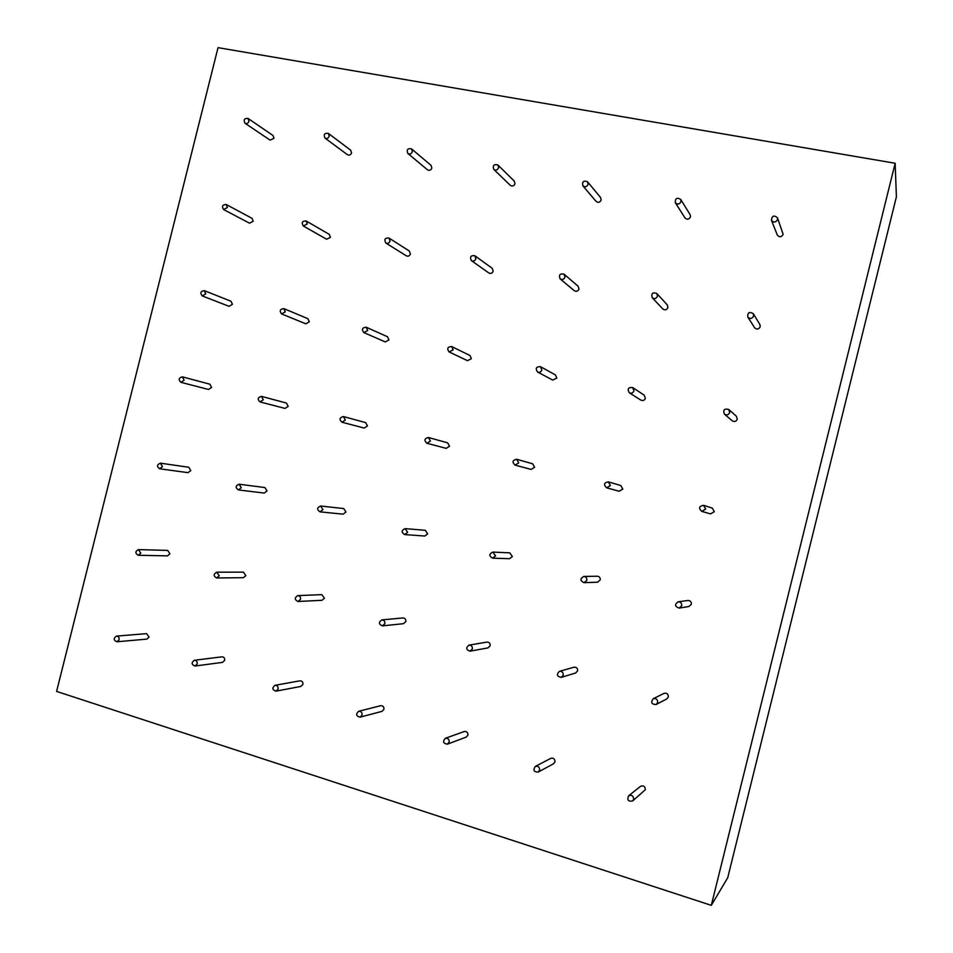 <?xml version="1.0" encoding="UTF-8"?>
<svg xmlns="http://www.w3.org/2000/svg" width="953" height="953" viewBox="0 0 953 953"><rect width="100%" height="100%" fill="white"/><g stroke="black" fill="none" stroke-linecap="round" stroke-linejoin="round"><path stroke-width="1.43" d="M777.469 217.796L783.152 234.355C781.365 237.273 779.399 237.488 777.267 234.962L771.43 220.226C773.657 222.847 775.694 222.621 777.565 219.571L777.469 217.796C774.027 214.901 772.013 215.712 771.43 220.226M680.668 199.356L690.151 214.699L690.472 216.867C689.019 219.535 687.208 219.905 685.04 217.975L675.355 202.786C677.607 204.788 679.489 204.407 681.002 201.607L680.668 199.356C676.844 197.235 675.069 198.379 675.355 202.786M587.536 181.797L600.616 197.569L601.14 200.011C599.913 202.477 598.246 202.953 596.125 201.428L582.867 185.823C585.059 187.407 586.798 186.907 588.084 184.334L587.536 181.797C583.581 180.284 582.021 181.63 582.867 185.823M497.895 164.988L514.31 181.153L515.001 183.75C513.917 186.061 512.357 186.597 510.331 185.358L493.761 169.384C495.87 170.658 497.478 170.099 498.598 167.692L497.895 164.988C493.928 163.94 492.558 165.405 493.761 169.384M411.553 148.871L431.054 165.381L431.852 168.062C430.887 170.253 429.434 170.825 427.492 169.789L407.848 153.469C409.861 154.541 411.362 153.933 412.375 151.658L411.553 148.871C407.646 148.168 406.419 149.692 407.848 153.469M328.32 133.372L350.692 150.193L351.574 152.921C350.68 154.994 349.31 155.589 347.452 154.708L324.961 138.078C326.879 138.983 328.297 138.364 329.226 136.196L328.32 133.372C324.508 132.932 323.389 134.504 324.961 138.078M248.042 118.434L273.058 135.529L273.987 138.28L270.092 140.115L244.969 123.211C246.791 123.997 248.137 123.354 248.995 121.281L248.042 118.434C244.325 118.196 243.301 119.792 244.969 123.211M753.287 313.692L759.886 324.52L760.22 326.724C758.731 329.44 756.873 329.774 754.621 327.749L747.795 317.075C750.13 319.184 752.072 318.826 753.632 316.003L753.287 313.692C749.32 311.417 747.486 312.536 747.795 317.075M656.82 293.453L667.291 304.912L667.934 307.533C666.743 309.975 665.051 310.464 662.859 308.986L652.209 297.717C654.485 299.242 656.248 298.73 657.487 296.18L656.82 293.453C652.626 292.023 651.102 293.441 652.209 297.717M564.081 274.19L578.126 286.222L578.983 289.033C577.959 291.284 576.41 291.844 574.325 290.713L560.138 278.872C562.306 280.051 563.914 279.467 564.974 277.109L564.081 274.19C559.899 273.32 558.577 274.881 560.138 278.872M474.856 255.738L492.201 268.293L493.189 271.188C492.284 273.308 490.843 273.904 488.865 272.987L471.401 260.634C473.45 261.587 474.939 260.955 475.892 258.751L474.856 255.738C470.758 255.261 469.603 256.893 471.401 260.634M388.919 238.012L409.325 251.032L410.398 253.963C409.564 255.976 408.218 256.607 406.347 255.833L385.834 243.015C387.776 243.801 389.181 243.146 390.039 241.049L388.919 238.012C384.941 237.809 383.904 239.477 385.834 243.015M306.092 220.941L329.321 234.402L330.453 237.333L326.617 239.239L303.292 225.98L307.259 223.991L306.092 220.941C302.232 220.941 301.291 222.621 303.292 225.98M226.195 204.49L252.057 218.344L253.212 221.275L249.555 223.193L223.61 209.541L227.386 207.528L226.195 204.49C222.454 204.645 221.596 206.324 223.61 209.541M728.735 409.456L736.371 416.258L737.277 419.177C736.204 421.524 734.537 422.06 732.297 420.809L724.483 414.21C726.817 415.52 728.545 414.948 729.676 412.506L728.735 409.456C724.232 408.372 722.815 409.957 724.483 414.21M632.709 387.573L644.18 395.15L645.372 398.271C644.478 400.403 642.977 401.01 640.892 400.129L629.29 392.767C631.458 393.696 633.018 393.041 633.959 390.825L632.709 387.573C628.265 387.168 627.134 388.895 629.29 392.767M540.458 366.655L555.456 374.934L556.802 378.127L552.657 380.068L537.54 372.004C539.577 372.718 541.006 372.039 541.852 369.967L540.458 366.655C536.158 366.631 535.193 368.406 537.54 372.004M451.698 346.558L469.972 355.505L471.378 358.685L467.482 360.675L449.113 351.943L453.163 349.87L451.698 346.558C447.553 346.773 446.695 348.572 449.113 351.943M366.214 327.224L387.514 336.766L388.931 339.935L385.25 341.924L363.867 332.597L367.691 330.512L366.214 327.224C362.223 327.606 361.437 329.393 363.867 332.597M283.803 308.605L307.902 318.695L309.332 321.816L305.806 323.817L281.635 313.93L285.281 311.845L283.803 308.605C279.956 309.082 279.229 310.857 281.635 313.93M204.299 290.641L230.995 301.243L232.413 304.317L229.042 306.318L202.274 295.918L205.765 293.834L204.299 290.641C200.583 291.201 199.904 292.964 202.274 295.918M703.576 505.328L712.284 508.092L714.321 511.713L710.521 513.881L701.742 511.38L705.696 509.105L703.576 505.328C699.014 506.15 698.394 508.163 701.742 511.38M608.324 481.849L620.796 485.53L622.797 489.08L619.164 491.248L606.62 487.805L610.408 485.553L608.324 481.849C603.94 482.754 603.38 484.732 606.62 487.805M516.681 459.263L532.656 463.789L534.597 467.28L531.095 469.412L515.061 465.124L518.706 462.884L516.681 459.263C512.476 460.204 511.94 462.157 515.061 465.124M428.457 437.51L447.648 442.835L449.542 446.254L446.159 448.363L426.896 443.276L430.411 441.072L428.457 437.51C424.407 438.475 423.882 440.393 426.896 443.276M343.449 416.556L365.63 422.608L367.453 425.955L364.177 428.052L341.936 422.227L345.32 420.047L343.449 416.556C339.542 417.533 339.03 419.427 341.936 422.227M261.467 396.353L286.436 403.071L288.187 406.359L285.018 408.42L260.002 401.916L263.278 399.772L261.467 396.353C257.703 397.341 257.203 399.2 260.002 401.916M182.38 376.864L209.91 384.202L211.602 387.43L208.528 389.467L180.939 382.332L184.12 380.199L182.38 376.864C178.735 377.853 178.247 379.675 180.939 382.332M678.167 601.796L687.947 600.497C690.377 600.604 691.509 601.867 691.342 604.309L688.924 606.525L679.191 608.085L681.705 605.774C681.883 603.225 680.704 601.903 678.167 601.796C674.45 604.488 674.795 606.584 679.191 608.085M583.808 576.446L597.305 576.22C599.461 576.517 600.426 577.756 600.211 579.96L597.507 582.188L584.01 582.664L586.834 580.353C587.06 578.054 586.047 576.744 583.808 576.446C579.936 578.626 580.008 580.699 584.01 582.664M492.832 552.085L509.772 552.847L512.38 556.504L509.569 558.696L492.618 558.172L495.548 555.885L492.832 552.085C488.972 553.967 488.901 556.004 492.618 558.172M405.156 528.617L425.288 530.309L427.683 533.883L424.835 536.039L404.68 534.585L407.646 532.334L405.156 528.617C401.356 530.321 401.201 532.31 404.68 534.585M320.637 506.019L343.723 508.568L345.951 512.047L343.116 514.167L319.994 511.856L322.936 509.641L320.637 506.019C316.92 507.592 316.706 509.533 319.994 511.856M239.108 484.219L264.934 487.555L267.031 490.962L264.219 493.058L238.357 489.937L241.264 487.757L239.108 484.219C235.486 485.696 235.236 487.602 238.357 489.937M160.426 463.182L188.789 467.268L190.767 470.591L188.003 472.652L159.604 468.781L162.463 466.636L160.426 463.182C156.911 464.599 156.637 466.458 159.604 468.781M653.174 698.752L664.003 693.379C666.886 692.771 668.327 693.975 668.339 696.977L666.874 698.859L656.164 704.481L657.689 702.516C657.689 699.383 656.176 698.12 653.174 698.752C650.577 702.504 651.566 704.41 656.164 704.481M559.435 671.353L573.932 667.207C576.494 667.04 577.721 668.267 577.601 670.912L575.672 672.985L561.234 677.38L563.247 675.224C563.366 672.461 562.091 671.174 559.435 671.353C556.278 674.474 556.886 676.475 561.234 677.38M469.031 645.121L486.947 642.108C489.258 642.155 490.33 643.382 490.152 645.8L487.96 647.909L470.079 651.161L472.366 648.957C472.545 646.444 471.437 645.169 469.031 645.121C465.672 647.778 466.017 649.803 470.079 651.161M381.879 619.891L402.94 617.949C405.061 618.116 406.026 619.331 405.823 621.57L403.476 623.691L382.427 625.871L384.857 623.667C385.072 621.332 384.083 620.069 381.879 619.891C378.436 622.238 378.615 624.239 382.427 625.871M297.824 595.601L321.816 594.636L324.437 598.198L322.019 600.295L298.027 601.486L300.54 599.306C300.767 597.09 299.861 595.863 297.824 595.601C294.382 597.722 294.453 599.687 298.027 601.486M216.736 572.193L243.432 572.145L245.85 575.624L243.396 577.697L216.688 577.971L219.238 575.815L216.736 572.193C213.329 574.135 213.317 576.065 216.688 577.971M138.459 549.595L167.668 550.405L169.932 553.812L167.466 555.861L138.245 555.265L140.782 553.133L138.459 549.595C135.123 551.406 135.04 553.3 138.245 555.265M628.611 795.826L640.476 786.356C643.525 785.224 645.145 786.344 645.324 789.727L632.661 800.949L633.662 799.341C633.471 795.815 631.791 794.635 628.611 795.826C626.86 800.055 628.218 801.759 632.661 800.949M535.276 766.438L550.774 758.362C553.574 757.754 554.968 758.945 554.98 761.935L553.586 763.758L538.183 772.073L539.636 770.179C539.636 767.046 538.183 765.807 535.276 766.438C532.822 770.131 533.799 772.013 538.183 772.073M445.337 738.313L464.218 731.523C466.767 731.237 467.994 732.44 467.899 735.156L466.196 737.11L447.398 744.15L449.173 742.101C449.268 739.278 447.993 738.015 445.337 738.313C442.514 741.541 443.193 743.483 447.398 744.15M358.65 711.295L380.64 705.708C382.987 705.613 384.083 706.828 383.94 709.33L382.022 711.343L360.067 717.168L362.057 715.084C362.211 712.475 361.08 711.212 358.65 711.295C355.624 714.166 356.088 716.12 360.067 717.168M275.036 685.302L299.921 680.835C302.089 680.871 303.09 682.062 302.911 684.409L300.862 686.434L276.001 691.151L278.121 689.043C278.312 686.589 277.287 685.35 275.036 685.302C271.915 687.887 272.236 689.829 276.001 691.151M194.364 660.262L221.93 656.831C223.955 656.951 224.86 658.13 224.67 660.346L222.537 662.371L194.984 666.028L197.188 663.931C197.402 661.62 196.461 660.393 194.364 660.262C191.219 662.609 191.422 664.539 194.984 666.028M116.504 636.104L146.548 633.638L149.073 637.104L146.893 639.106L116.85 641.786L119.101 639.701C119.328 637.497 118.458 636.294 116.504 636.104C113.359 638.272 113.478 640.166 116.85 641.786M56.596 691.413L711.295 905.35L727.711 877.784L896.404 196.794L895.153 163.261L218.034 47.65L56.596 691.413M711.295 905.35L895.153 163.261"/></g></svg>
